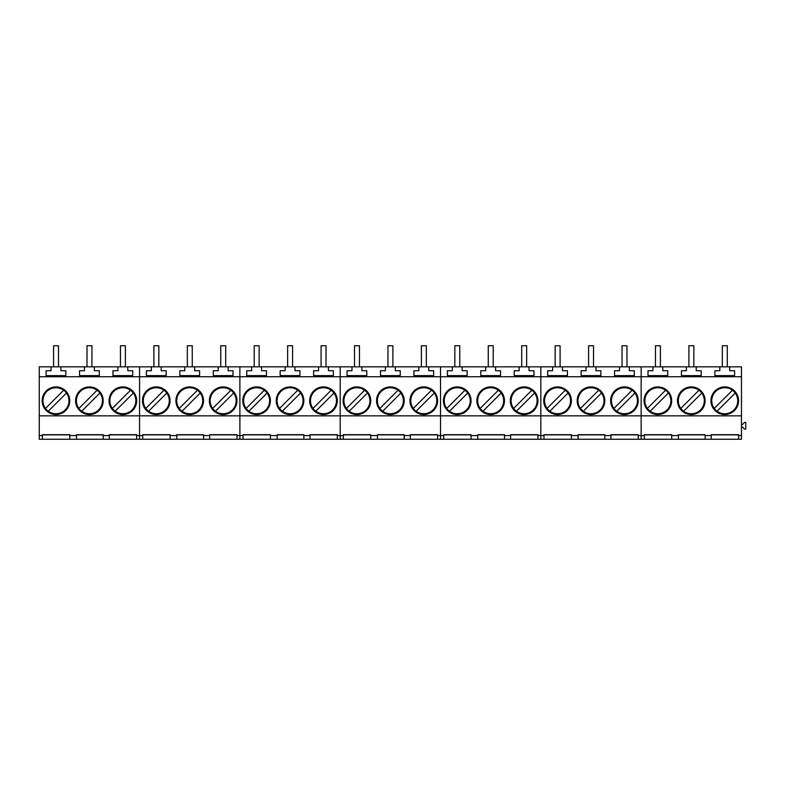 <?xml version="1.0" encoding="UTF-8"?>
<svg xmlns="http://www.w3.org/2000/svg" width="785" height="785" viewBox="0 0 785 785"><rect width="100%" height="100%" fill="white"/><g stroke="black" fill="none" stroke-linecap="round" stroke-linejoin="round"><path stroke-width="1.18" d="M737.753 400.733A13.002 13.002 0 0 0 718.874 389.134A13.002 13.002 0 0 0 717.058 411.212A13.002 13.002 0 0 0 737.753 400.733M735.231 393.04L717.058 411.212M732.444 390.243L714.271 408.416M704.312 400.733A13.002 13.002 0 0 0 685.433 389.134A13.002 13.002 0 0 0 683.617 411.212A13.002 13.002 0 0 0 704.312 400.733M701.79 393.04L683.617 411.212M699.003 390.243L680.831 408.416M670.871 400.733A13.002 13.002 0 0 0 651.992 389.134A13.002 13.002 0 0 0 650.186 411.212A13.002 13.002 0 0 0 670.871 400.733M668.359 393.04L650.186 411.212M665.562 390.243L647.389 408.416M637.43 400.733A13.002 13.002 0 0 0 618.56 389.134A13.002 13.002 0 0 0 616.745 411.212A13.002 13.002 0 0 0 637.43 400.733M634.918 393.04L616.745 411.212M632.121 390.243L613.948 408.416M603.999 400.733A13.002 13.002 0 0 0 585.119 389.134A13.002 13.002 0 0 0 583.304 411.212A13.002 13.002 0 0 0 603.999 400.733M601.477 393.04L583.304 411.212M598.68 390.243L580.508 408.416M570.558 400.733A13.002 13.002 0 0 0 551.678 389.134A13.002 13.002 0 0 0 549.863 411.212A13.002 13.002 0 0 0 570.558 400.733M568.036 393.04L549.863 411.212M565.249 390.243L547.076 408.416M537.117 400.733A13.002 13.002 0 0 0 518.237 389.134A13.002 13.002 0 0 0 516.422 411.212A13.002 13.002 0 0 0 537.117 400.733M534.595 393.04L516.422 411.212M531.808 390.243L513.635 408.416M503.676 400.733A13.002 13.002 0 0 0 484.796 389.134A13.002 13.002 0 0 0 482.991 411.212A13.002 13.002 0 0 0 503.676 400.733M501.164 393.04L482.991 411.212M498.367 390.243L480.194 408.416M470.235 400.733A13.002 13.002 0 0 0 451.365 389.134A13.002 13.002 0 0 0 449.55 411.212A13.002 13.002 0 0 0 470.235 400.733M467.723 393.04L449.55 411.212M464.926 390.243L446.753 408.416M436.803 400.733A13.002 13.002 0 0 0 417.924 389.134A13.002 13.002 0 0 0 416.109 411.212A13.002 13.002 0 0 0 436.803 400.733M434.282 393.04L416.109 411.212M431.485 390.243L413.312 408.416M403.362 400.733A13.002 13.002 0 0 0 384.483 389.134A13.002 13.002 0 0 0 382.668 411.212A13.002 13.002 0 0 0 403.362 400.733M400.841 393.04L382.668 411.212M398.054 390.243L379.881 408.416M369.921 400.733A13.002 13.002 0 0 0 351.042 389.134A13.002 13.002 0 0 0 349.227 411.212A13.002 13.002 0 0 0 369.921 400.733M367.4 393.04L349.227 411.212M364.613 390.243L346.44 408.416M336.48 400.733A13.002 13.002 0 0 0 317.611 389.134A13.002 13.002 0 0 0 315.796 411.212A13.002 13.002 0 0 0 336.48 400.733M333.968 393.04L315.796 411.212M331.172 390.243L312.999 408.416M303.039 400.733A13.002 13.002 0 0 0 284.17 389.134A13.002 13.002 0 0 0 282.355 411.212A13.002 13.002 0 0 0 303.039 400.733M300.527 393.04L282.355 411.212M297.731 390.243L279.558 408.416M269.608 400.733A13.002 13.002 0 0 0 250.729 389.134A13.002 13.002 0 0 0 248.914 411.212A13.002 13.002 0 0 0 269.608 400.733M267.086 393.04L248.914 411.212M264.29 390.243L246.117 408.416M236.167 400.733A13.002 13.002 0 0 0 217.288 389.134A13.002 13.002 0 0 0 215.473 411.212A13.002 13.002 0 0 0 236.167 400.733M233.645 393.04L215.473 411.212M230.859 390.243L212.686 408.416M202.726 400.733A13.002 13.002 0 0 0 183.847 389.134A13.002 13.002 0 0 0 182.032 411.212A13.002 13.002 0 0 0 202.726 400.733M200.204 393.04L182.032 411.212M197.418 390.243L179.245 408.416M169.285 400.733A13.002 13.002 0 0 0 150.416 389.134A13.002 13.002 0 0 0 148.6 411.212A13.002 13.002 0 0 0 169.285 400.733M166.773 393.04L148.6 411.212M163.977 390.243L145.804 408.416M135.844 400.733A13.002 13.002 0 0 0 116.975 389.134A13.002 13.002 0 0 0 115.159 411.212A13.002 13.002 0 0 0 135.844 400.733M133.332 393.04L115.159 411.212M130.536 390.243L112.363 408.416M102.413 400.733A13.002 13.002 0 0 0 83.534 389.134A13.002 13.002 0 0 0 81.718 411.212A13.002 13.002 0 0 0 102.413 400.733M99.891 393.04L81.718 411.212M97.095 390.243L78.922 408.416M68.972 400.733A13.002 13.002 0 0 0 50.093 389.134A13.002 13.002 0 0 0 48.278 411.212A13.002 13.002 0 0 0 68.972 400.733M66.45 393.04L48.278 411.212M63.663 390.243L45.491 408.416M727.283 366.83L727.283 345.763L722.347 345.763L722.347 366.83M693.842 366.83L693.842 345.763L688.906 345.763L688.906 366.83M660.411 366.83L660.411 345.763L655.465 345.763L655.465 366.83M626.97 366.83L626.97 345.763L622.034 345.763L622.034 366.83M593.529 366.83L593.529 345.763L588.593 345.763L588.593 366.83M560.088 366.83L560.088 345.763L555.152 345.763L555.152 366.83M526.647 366.83L526.647 345.763L521.711 345.763L521.711 366.83M493.215 366.83L493.215 345.763L488.27 345.763L488.27 366.83M459.774 366.83L459.774 345.763L454.839 345.763L454.839 366.83M426.334 366.83L426.334 345.763L421.398 345.763L421.398 366.83M392.892 366.83L392.892 345.763L387.957 345.763L387.957 366.83M359.451 366.83L359.451 345.763L354.516 345.763L354.516 366.83M326.02 366.83L326.02 345.763L321.085 345.763L321.085 366.83M292.579 366.83L292.579 345.763L287.644 345.763L287.644 366.83M259.138 366.83L259.138 345.763L254.203 345.763L254.203 366.83M225.697 366.83L225.697 345.763L220.762 345.763L220.762 366.83M192.256 366.83L192.256 345.763L187.321 345.763L187.321 366.83M158.825 366.83L158.825 345.763L153.889 345.763L153.889 366.83M125.384 366.83L125.384 345.763L120.448 345.763L120.448 366.83M91.943 366.83L91.943 345.763L87.007 345.763L87.007 366.83M58.502 366.83L58.502 345.763L53.566 345.763L53.566 366.83M671.695 435.577L678.407 435.577L678.407 439.237L671.695 439.237L671.695 434.704L644.308 434.704L644.308 439.237L671.695 439.237M711.259 439.237L711.259 435.577L705.136 435.577L705.136 439.237L738.577 439.237L738.577 435.577L741.472 435.577L741.472 439.237L738.577 439.237M729.687 366.83L729.687 370.736L734.623 370.736L734.623 375.632L714.88 375.632L714.88 370.736L719.816 370.736L719.816 366.83L741.472 366.83L741.472 435.577M644.632 396.798A13.806 13.806 0 0 0 653.944 413.97A13.806 13.806 0 0 0 671.106 404.658A13.806 13.806 0 0 0 661.804 387.486A13.806 13.806 0 0 0 644.632 396.798M678.073 396.798A13.806 13.806 0 0 0 687.385 413.97A13.806 13.806 0 0 0 704.547 404.658A13.806 13.806 0 0 0 695.245 387.486A13.806 13.806 0 0 0 678.073 396.798M711.514 396.798A13.806 13.806 0 0 0 720.816 413.97A13.806 13.806 0 0 0 737.988 404.658A13.806 13.806 0 0 0 728.676 387.486A13.806 13.806 0 0 0 711.514 396.798M671.695 434.89L644.308 434.89M678.407 435.577L678.407 434.704L705.136 434.704L705.136 435.577M705.136 434.89L678.407 434.89M705.136 439.237L678.407 439.237M711.259 435.577L711.259 434.704L738.577 434.704L738.577 435.577M738.577 434.89L711.259 434.89M696.246 366.83L696.246 370.736L701.182 370.736L701.182 375.632L681.439 375.632L681.439 370.736L686.375 370.736L686.375 366.83L719.816 366.83M662.805 366.83L662.805 370.736L667.741 370.736L667.741 375.632L647.998 375.632L647.998 370.736L652.934 370.736L652.934 366.83L686.375 366.83M741.472 427.06L742.659 427.06L744.317 429.032L745.75 429.032L745.75 422.448L744.317 422.448L742.659 424.43L741.472 424.43M629.374 366.83L629.374 370.736L634.309 370.736L634.309 375.632L614.557 375.632L614.557 370.736L619.493 370.736L619.493 366.83L641.149 366.83L641.149 415.844L741.472 415.844M652.934 366.83L641.149 366.83L641.149 376.731L741.472 376.731M529.051 366.83L529.051 370.736L533.986 370.736L533.986 375.632L514.244 375.632L514.244 370.736L519.179 370.736L519.179 366.83L540.836 366.83L540.836 376.731L641.149 376.731L641.149 435.577L644.308 435.577M604.813 439.237L571.382 439.237L571.382 435.577L578.094 435.577L578.094 434.704L604.813 434.704L604.813 439.237L610.936 439.237L610.936 434.704L638.254 434.704L638.254 439.237L641.149 439.237L641.149 435.577L641.149 439.237L644.308 439.237M578.094 439.237L578.094 435.577M604.813 435.577L610.936 435.577M638.254 435.577L641.149 435.577L641.149 415.844L540.836 415.844L540.836 435.577L543.995 435.577L543.995 434.704L571.382 434.704L571.382 435.577M544.319 396.798A13.806 13.806 0 0 0 553.621 413.97A13.806 13.806 0 0 0 570.793 404.658A13.806 13.806 0 0 0 561.481 387.486A13.806 13.806 0 0 0 544.319 396.798M577.75 396.798A13.806 13.806 0 0 0 587.062 413.97A13.806 13.806 0 0 0 604.234 404.658A13.806 13.806 0 0 0 594.922 387.486A13.806 13.806 0 0 0 577.75 396.798M611.191 396.798A13.806 13.806 0 0 0 620.503 413.97A13.806 13.806 0 0 0 637.675 404.658A13.806 13.806 0 0 0 628.363 387.486A13.806 13.806 0 0 0 611.191 396.798M571.382 439.237L543.995 439.237L543.995 435.577M571.382 434.89L543.995 434.89M604.813 434.89L578.094 434.89M638.254 434.89L610.936 434.89M638.254 439.237L610.936 439.237M595.933 366.83L595.933 370.736L600.868 370.736L600.868 375.632L581.116 375.632L581.116 370.736L586.061 370.736L586.061 366.83L619.493 366.83M562.492 366.83L562.492 370.736L567.427 370.736L567.427 375.632L547.685 375.632L547.685 370.736L552.62 370.736L552.62 366.83L586.061 366.83M552.62 366.83L540.836 366.83L540.836 439.237L543.995 439.237M471.059 435.577L477.771 435.577L477.771 439.237L471.059 439.237L471.059 434.704L443.682 434.704L443.682 439.237L471.059 439.237M510.623 439.237L510.623 435.577L504.5 435.577L504.5 439.237L537.941 439.237L537.941 435.577L540.836 435.577L540.836 439.237L537.941 439.237M428.738 366.83L428.738 370.736L433.673 370.736L433.673 375.632L413.921 375.632L413.921 370.736L418.866 370.736L418.866 366.83L440.522 366.83L440.522 376.731L540.836 376.731L540.836 415.844L440.522 415.844L440.522 435.577L443.682 435.577M443.996 396.798A13.806 13.806 0 0 0 453.308 413.97A13.806 13.806 0 0 0 470.48 404.658A13.806 13.806 0 0 0 461.168 387.486A13.806 13.806 0 0 0 443.996 396.798M477.437 396.798A13.806 13.806 0 0 0 486.749 413.97A13.806 13.806 0 0 0 503.911 404.658A13.806 13.806 0 0 0 494.609 387.486A13.806 13.806 0 0 0 477.437 396.798M510.878 396.798A13.806 13.806 0 0 0 520.19 413.97A13.806 13.806 0 0 0 537.352 404.658A13.806 13.806 0 0 0 528.05 387.486A13.806 13.806 0 0 0 510.878 396.798M471.059 434.89L443.682 434.89M477.771 435.577L477.771 434.704L504.5 434.704L504.5 435.577M504.5 434.89L477.771 434.89M504.5 439.237L477.771 439.237M510.623 435.577L510.623 434.704L537.941 434.704L537.941 435.577M537.941 434.89L510.623 434.89M495.61 366.83L495.61 370.736L500.555 370.736L500.555 375.632L480.803 375.632L480.803 370.736L485.738 370.736L485.738 366.83L519.179 366.83M462.179 366.83L462.179 370.736L467.114 370.736L467.114 375.632L447.362 375.632L447.362 370.736L452.297 370.736L452.297 366.83L485.738 366.83M452.297 366.83L440.522 366.83L440.522 439.237L443.682 439.237M370.746 435.577L377.457 435.577L377.457 439.237L370.746 439.237L370.746 434.704L343.359 434.704L343.359 439.237L370.746 439.237M410.3 439.237L410.3 435.577L404.187 435.577L404.187 439.237L437.618 439.237L437.618 435.577L440.522 435.577L440.522 439.237L437.618 439.237M328.415 366.83L328.415 370.736L333.36 370.736L333.36 375.632L313.608 375.632L313.608 370.736L318.543 370.736L318.543 366.83L340.199 366.83L340.199 376.731L440.522 376.731L440.522 415.844L340.199 415.844L340.199 435.577L343.359 435.577M343.683 396.798A13.806 13.806 0 0 0 352.995 413.97A13.806 13.806 0 0 0 370.157 404.658A13.806 13.806 0 0 0 360.855 387.486A13.806 13.806 0 0 0 343.683 396.798M377.124 396.798A13.806 13.806 0 0 0 386.426 413.97A13.806 13.806 0 0 0 403.598 404.658A13.806 13.806 0 0 0 394.286 387.486A13.806 13.806 0 0 0 377.124 396.798M410.555 396.798A13.806 13.806 0 0 0 419.867 413.97A13.806 13.806 0 0 0 437.039 404.658A13.806 13.806 0 0 0 427.727 387.486A13.806 13.806 0 0 0 410.555 396.798M370.746 434.89L343.359 434.89M377.457 435.577L377.457 434.704L404.187 434.704L404.187 435.577M404.187 434.89L377.457 434.89M404.187 439.237L377.457 439.237M410.3 435.577L410.3 434.704L437.618 434.704L437.618 435.577M437.618 434.89L410.3 434.89M395.297 366.83L395.297 370.736L400.232 370.736L400.232 375.632L380.489 375.632L380.489 370.736L385.425 370.736L385.425 366.83L418.866 366.83M361.856 366.83L361.856 370.736L366.791 370.736L366.791 375.632L347.048 375.632L347.048 370.736L351.984 370.736L351.984 366.83L385.425 366.83M351.984 366.83L340.199 366.83L340.199 439.237L343.359 439.237M270.423 435.577L277.144 435.577L277.144 439.237L270.423 439.237L270.423 434.704L243.046 434.704L243.046 439.237L270.423 439.237M309.987 439.237L309.987 435.577L303.864 435.577L303.864 439.237L337.305 439.237L337.305 435.577L340.199 435.577L340.199 439.237L337.305 439.237M228.101 366.83L228.101 370.736L233.037 370.736L233.037 375.632L213.294 375.632L213.294 370.736L218.23 370.736L218.23 366.83L239.886 366.83L239.886 376.731L340.199 376.731L340.199 415.844L239.886 415.844L239.886 435.577L243.046 435.577M243.36 396.798A13.806 13.806 0 0 0 252.672 413.97A13.806 13.806 0 0 0 269.844 404.658A13.806 13.806 0 0 0 260.532 387.486A13.806 13.806 0 0 0 243.36 396.798M276.801 396.798A13.806 13.806 0 0 0 286.113 413.97A13.806 13.806 0 0 0 303.285 404.658A13.806 13.806 0 0 0 293.973 387.486A13.806 13.806 0 0 0 276.801 396.798M310.242 396.798A13.806 13.806 0 0 0 319.554 413.97A13.806 13.806 0 0 0 336.716 404.658A13.806 13.806 0 0 0 327.414 387.486A13.806 13.806 0 0 0 310.242 396.798M270.423 434.89L243.046 434.89M277.144 435.577L277.144 434.704L303.864 434.704L303.864 435.577M303.864 434.89L277.144 434.89M303.864 439.237L277.144 439.237M309.987 435.577L309.987 434.704L337.305 434.704L337.305 435.577M337.305 434.89L309.987 434.89M294.983 366.83L294.983 370.736L299.919 370.736L299.919 375.632L280.166 375.632L280.166 370.736L285.102 370.736L285.102 366.83L318.543 366.83M261.542 366.83L261.542 370.736L266.478 370.736L266.478 375.632L246.725 375.632L246.725 370.736L251.671 370.736L251.671 366.83L285.102 366.83M251.671 366.83L239.886 366.83L239.886 439.237L243.046 439.237M170.109 435.577L176.821 435.577L176.821 439.237L170.109 439.237L170.109 434.704L142.723 434.704L142.723 439.237L170.109 439.237M209.673 439.237L209.673 435.577L203.55 435.577L203.55 439.237L236.992 439.237L236.992 435.577L239.886 435.577L239.886 439.237L236.992 439.237M127.788 366.83L127.788 370.736L132.724 370.736L132.724 375.632L112.971 375.632L112.971 370.736L117.907 370.736L117.907 366.83L139.563 366.83L139.563 376.731L239.886 376.731L239.886 415.844L139.563 415.844L139.563 435.577L142.723 435.577M143.047 396.798A13.806 13.806 0 0 0 152.359 413.97A13.806 13.806 0 0 0 169.521 404.658A13.806 13.806 0 0 0 160.219 387.486A13.806 13.806 0 0 0 143.047 396.798M176.488 396.798A13.806 13.806 0 0 0 185.8 413.97A13.806 13.806 0 0 0 202.962 404.658A13.806 13.806 0 0 0 193.66 387.486A13.806 13.806 0 0 0 176.488 396.798M209.929 396.798A13.806 13.806 0 0 0 219.231 413.97A13.806 13.806 0 0 0 236.403 404.658A13.806 13.806 0 0 0 227.091 387.486A13.806 13.806 0 0 0 209.929 396.798M170.109 434.89L142.723 434.89M176.821 435.577L176.821 434.704L203.55 434.704L203.55 435.577M203.55 434.89L176.821 434.89M203.55 439.237L176.821 439.237M209.673 435.577L209.673 434.704L236.992 434.704L236.992 435.577M236.992 434.89L209.673 434.89M194.66 366.83L194.66 370.736L199.596 370.736L199.596 375.632L179.853 375.632L179.853 370.736L184.789 370.736L184.789 366.83L218.23 366.83M161.219 366.83L161.219 370.736L166.165 370.736L166.165 375.632L146.412 375.632L146.412 370.736L151.348 370.736L151.348 366.83L184.789 366.83M151.348 366.83L139.563 366.83L139.563 439.237L142.723 439.237M69.796 435.577L76.508 435.577L76.508 439.237L69.796 439.237L69.796 434.704L42.41 434.704L42.41 439.237L69.796 439.237M109.35 439.237L109.35 435.577L103.227 435.577L103.227 439.237L136.668 439.237L136.668 435.577L139.563 435.577L139.563 439.237L136.668 439.237M51.035 366.83L60.906 366.83L60.906 370.736L65.842 370.736L65.842 375.632L46.099 375.632L46.099 370.736L51.035 370.736L51.035 366.83L39.25 366.83L39.25 376.731L139.563 376.731L139.563 415.844L39.25 415.844L39.25 435.577L42.41 435.577M42.733 396.798A13.806 13.806 0 0 0 52.036 413.97A13.806 13.806 0 0 0 69.208 404.658A13.806 13.806 0 0 0 59.895 387.486A13.806 13.806 0 0 0 42.733 396.798M76.165 396.798A13.806 13.806 0 0 0 85.477 413.97A13.806 13.806 0 0 0 102.649 404.658A13.806 13.806 0 0 0 93.337 387.486A13.806 13.806 0 0 0 76.165 396.798M109.606 396.798A13.806 13.806 0 0 0 118.918 413.97A13.806 13.806 0 0 0 136.09 404.658A13.806 13.806 0 0 0 126.777 387.486A13.806 13.806 0 0 0 109.606 396.798M69.796 434.89L42.41 434.89M76.508 435.577L76.508 434.704L103.227 434.704L103.227 435.577M103.227 434.89L76.508 434.89M103.227 439.237L76.508 439.237M109.35 435.577L109.35 434.704L136.668 434.704L136.668 435.577M136.668 434.89L109.35 434.89M94.347 366.83L94.347 370.736L99.283 370.736L99.283 375.632L79.53 375.632L79.53 370.736L84.476 370.736L84.476 366.83L117.907 366.83M39.25 376.731L39.25 415.844M42.41 439.237L39.25 439.237L39.25 435.577M60.906 366.83L84.476 366.83"/></g></svg>
